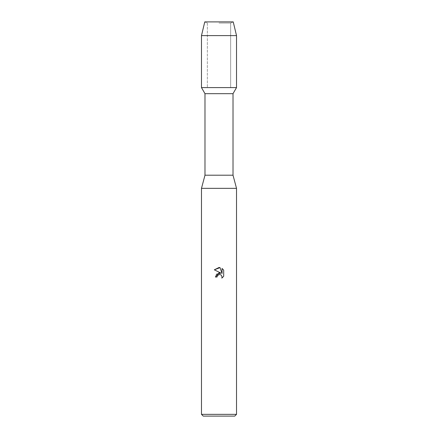 <?xml version="1.0" encoding="UTF-8"?>
<svg xmlns="http://www.w3.org/2000/svg" width="438" height="438" viewBox="0 0 438 438"><rect width="100%" height="100%" fill="white"/><g stroke="black" fill="none" stroke-linecap="round" stroke-linejoin="round"><path stroke-width="0.33" stroke-dasharray="2.19 1.64" d="M219 23.055L230.645 23.055L219 23.055M233.235 21.9L204.765 21.9L233.235 21.9L230.645 23.055L230.645 87.6L201.48 87.6L230.645 87.6L230.645 23.055L233.235 21.9M233.016 93.672L204.984 93.672M236.52 87.6L219 87.6L236.52 87.6M233.016 175.2L204.984 175.2M236.52 188.34L201.48 188.34M236.52 414.348L201.48 414.348M234.768 416.1L203.232 416.1M214.313 269.819L221.009 273.12M222.061 268.461L222.061 273.504L220.018 267.618M216.388 274.27L215.376 277.019L217.029 277.019M223.687 276.323L223.687 270.104M236.52 35.609L201.48 35.609M207.355 23.055L207.355 87.6L207.355 23.055L204.765 21.9L207.355 23.055"/><path stroke-width="0.66" d="M233.235 21.9L204.765 21.9L233.235 21.9L236.52 35.609L236.52 87.6L219 87.6L236.52 87.6L233.016 93.672L233.016 175.2L236.52 188.34L236.52 414.348L201.48 414.348L203.232 416.1L234.768 416.1L236.52 414.348M233.016 175.2L204.984 175.2L204.984 93.672L233.016 93.672M204.984 175.2L201.48 188.34L236.52 188.34M219 274.544L217.297 275.874L217.029 277.019L215.376 277.019L219 272.874L221.009 273.12L214.313 269.819L219 267.509L220.018 267.618L222.061 273.504L222.061 268.461L223.687 270.104L223.687 276.323L221.803 278.13L222.066 277.002L221.332 275.223L220.517 274.675L219 274.544L220.517 274.675L221.332 275.223L222.066 277.002L221.803 278.13L223.687 276.323M217.029 277.019L217.199 276.093M220.018 267.618L214.319 269.819M223.687 270.104L222.061 268.467M221.009 273.12L216.388 274.27M217.297 275.874L218.841 274.588M204.765 21.9L201.48 35.609L201.48 87.6L219 87.6L201.48 87.6L204.984 93.672M201.48 35.609L236.52 35.609M201.48 188.34L201.48 414.348"/></g></svg>
